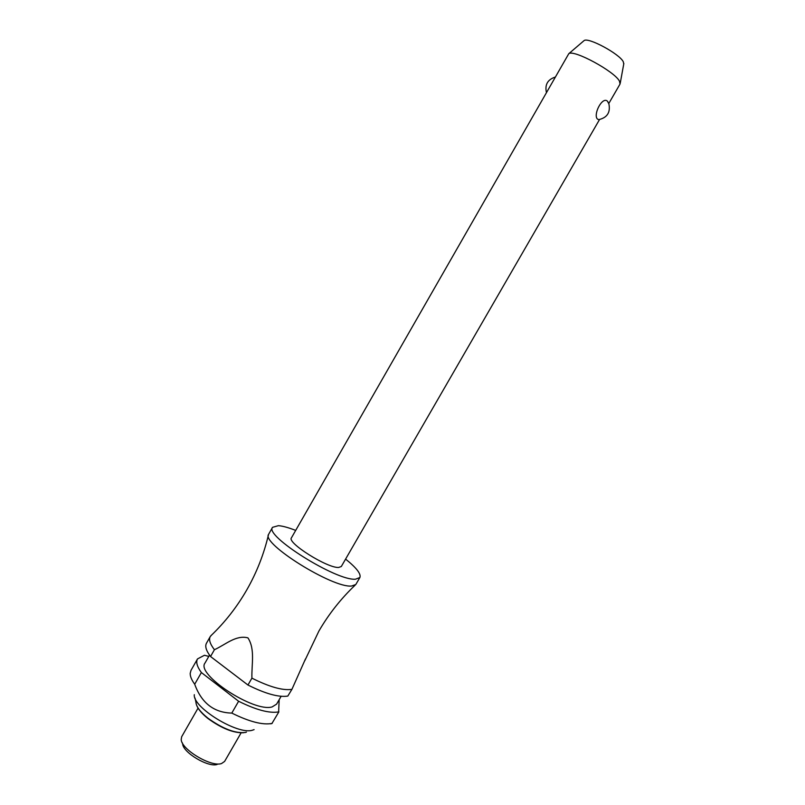 <?xml version="1.0" encoding="UTF-8"?>
<svg xmlns="http://www.w3.org/2000/svg" width="805" height="805" viewBox="0 0 805 805"><rect width="100%" height="100%" fill="white"/><g stroke="black" fill="none" stroke-linecap="round" stroke-linejoin="round"><path stroke-width="1.21" d="M295.687 530.404C288.482 527.587 282.726 526.007 278.429 525.665L272.573 527.315L268.568 534.359C261.162 543.516 332.747 588.254 351.584 586.02L355.8 584.521L359.885 577.517C361.244 573.975 356.474 567.837 345.587 559.093M608.771 103.533L620.031 84.052L619.488 81.204C614.698 71.454 573.562 49.196 568.773 53.704L291.44 537.831C286.661 542.62 327.424 568.28 338.653 567.465L341.31 566.509L599.524 119.553M607.393 101.108L608.892 103.885C610.603 112.398 607.232 117.651 598.789 119.633L597.572 119.15C592.732 115.216 602.049 96.318 607.393 101.108L607.966 101.963M272.573 527.315C263.879 535.546 336.52 581.17 355.548 579.187L359.885 577.517M209.521 655.139L205.034 662.998C195.514 674.198 253.857 712.626 272.12 706.921L276.588 704.144L281.126 696.315M238.612 701.256L231.8 713.089C213.909 712.656 201.542 703.037 194.699 684.24L201.381 672.547L238.612 701.256C256.121 709.95 269.464 713.502 278.641 711.902L279.164 699.706M231.8 713.089C249.309 721.743 262.702 725.194 271.959 723.443L278.882 711.841M194.297 694.675C192.576 707.434 237.898 735.207 252.408 730.205L254.098 729.622M208.797 656.407L204.46 655.27L197.517 658.913L190.996 670.354L190.191 673.383C190.131 676.371 191.63 679.984 194.699 684.24M198.06 708.118L181.678 736.726L181.195 739.483C181.326 749.495 211.323 767.396 221.546 763.543L224.615 761.419L241.098 732.862M182.302 742.784L182.655 743.82C182.795 752.454 208.384 767.729 217.189 764.428M210.256 636.564L206.472 643.215C204.802 646.274 206.161 650.702 210.538 656.518L214.422 649.716C210.014 643.95 208.626 639.573 210.256 636.564L211.594 635.054M583.685 40.934L584.078 40.602C588.073 36.919 619.649 53.945 623.291 61.784L623.754 63.977M197.517 658.913C195.786 662.092 197.074 666.641 201.381 672.547M291.933 689.322L291.692 689.372C282.686 690.67 269.423 686.927 251.915 678.152L247.95 685.025C265.459 693.779 278.751 697.462 287.808 696.084L291.933 689.322L305.477 658.933M270.772 723.846L272.201 723.373M214.422 649.716C225.47 644.704 235.925 634.732 247.93 637.862C255.286 649.142 251.492 664.256 251.915 678.152M247.95 685.025L210.538 656.518M195.041 698.076L195.957 702.272C196.219 706.629 200.173 711.892 207.811 718.08C222.643 728.746 235.141 733.546 245.314 732.48L246.441 732.117M268.568 534.359C263.98 553.941 256.765 572.385 246.904 589.683C236.982 606.97 224.927 622.366 210.759 635.859M355.186 585.104C340.837 598.779 328.742 614.104 318.891 631.08L304.813 660.663M623.845 63.474L620.222 83.287M208.022 718.553C221.456 728.304 233.269 733.043 243.432 732.771M207.871 718.432C202.397 714.065 198.765 709.94 196.963 706.055M555.118 77.119C547.662 79.594 544.754 84.676 546.394 92.364M584.078 40.602L568.773 53.704"/></g></svg>
